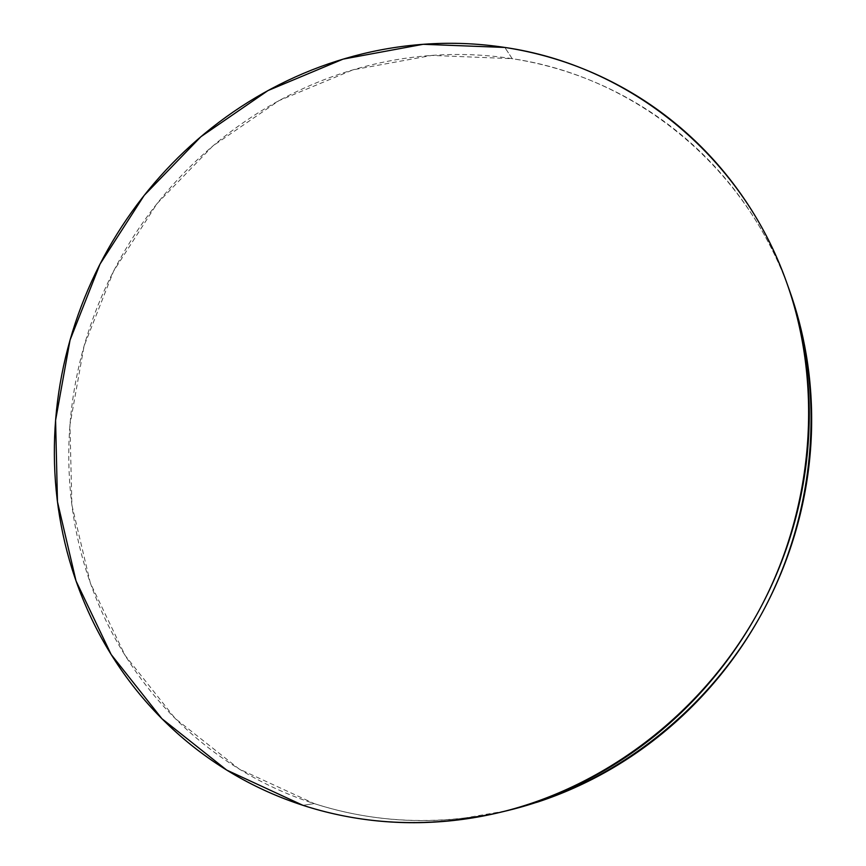 <?xml version="1.0" encoding="UTF-8"?>
<svg xmlns="http://www.w3.org/2000/svg" width="866" height="866" viewBox="0 0 866 866"><rect width="100%" height="100%" fill="white"/><g stroke="black" fill="none" stroke-linecap="round" stroke-linejoin="round"><path stroke-width="0.65" stroke-dasharray="4.33 3.25" d="M789.543 290.554C744.792 163.555 632.678 76.305 512.217 58.682L504.835 47.446L512.217 58.682L431.798 55.424L352.938 69.854L278.993 100.64L212.852 145.964L157.017 203.651L113.543 271.22L84.089 345.967L69.94 424.968L71.9 505.105L90.345 583.056L125.072 655.367L175.192 718.488L239.081 768.976L314.217 803.594C375.173 823.198 438.683 825.742 504.737 811.236M302.959 805.337L314.217 803.594L302.959 805.337M789.229 289.677L785.354 279.372C775.839 255.286 764.093 232.694 750.129 211.607C736.143 190.531 720.306 171.338 702.629 154.029C684.941 136.741 665.846 121.608 645.343 108.618C624.83 95.65 603.364 84.987 580.945 76.63C558.538 68.284 535.621 62.309 512.217 58.682C488.825 55.078 465.356 53.8 441.844 54.839C418.321 55.889 395.156 59.159 372.315 64.647C349.496 70.146 327.37 77.691 305.947 87.282C284.535 96.884 264.152 108.337 244.775 121.619C225.42 134.912 207.353 149.796 190.585 166.283C173.828 182.769 158.608 200.587 144.914 219.715C131.231 238.864 119.281 259.031 109.062 280.227C98.854 301.433 90.529 323.343 84.089 345.967C77.669 368.591 73.253 391.594 70.839 414.966C68.436 438.337 68.111 461.73 69.875 485.144C71.64 508.548 75.515 531.605 81.501 554.294C87.498 576.983 95.574 598.936 105.717 620.132C115.871 641.327 128.016 661.386 142.132 680.297C156.27 699.208 172.215 716.583 189.957 732.43C207.732 748.267 227.044 762.199 247.914 774.226C268.806 786.241 290.911 796.038 314.217 803.594C337.545 811.139 361.652 816.194 386.55 818.76C411.458 821.304 436.648 821.195 462.108 818.446L506.762 810.76M502.28 811.843L500.526 812.265M787.129 283.788L786.761 282.76"/><path stroke-width="1.3" d="M504.737 811.236L508.569 810.327C612.511 785.137 708.507 711.56 762.675 611.861C816.422 511.925 825.395 391.313 789.543 290.554L787.129 283.788M504.835 47.446C627.179 65.08 741.22 153.542 786.761 282.76C823.241 385.283 814.083 508.18 759.298 610.032C704.09 711.657 606.287 786.642 500.526 812.265C432.015 828.048 366.156 825.731 302.959 805.337L226.686 770.08L161.91 718.693L111.14 654.48L76.035 580.967L57.459 501.739L55.586 420.313L70.059 340.035L100.023 264.087L144.189 195.391L200.89 136.72L268.016 90.551L343.088 59.126L423.16 44.296L504.835 47.446C481.063 43.83 457.237 42.575 433.346 43.69C409.477 44.816 385.944 48.182 362.767 53.8C339.591 59.44 317.129 67.147 295.393 76.933C273.656 86.73 252.959 98.399 233.29 111.931C213.642 125.462 195.305 140.617 178.277 157.385C161.271 174.163 145.813 192.274 131.903 211.726C118.003 231.19 105.868 251.692 95.466 273.234C85.095 294.786 76.619 317.053 70.059 340.035C63.521 363.027 58.996 386.398 56.517 410.148C54.049 433.898 53.681 457.67 55.424 481.453C57.188 505.246 61.075 528.671 67.104 551.729C73.155 574.797 81.307 597.107 91.558 618.66C101.831 640.212 114.117 660.606 128.417 679.842C142.728 699.078 158.879 716.756 176.87 732.874C194.882 748.993 214.476 763.173 235.66 775.427C256.856 787.659 279.285 797.64 302.959 805.337C326.655 813.033 351.152 818.186 376.45 820.816C401.759 823.414 427.371 823.317 453.275 820.524C479.179 817.699 504.813 812.135 530.176 803.832C555.539 795.497 580.036 784.52 603.667 770.902C627.287 757.252 649.457 741.209 670.187 722.785C690.895 704.339 709.644 683.902 726.433 661.472C743.19 639.032 757.566 615.12 769.571 589.746C781.533 564.361 790.842 538.132 797.489 511.037C804.103 483.953 807.935 456.663 808.974 429.168C809.991 401.694 808.249 374.653 803.756 348.045C799.242 321.47 792.152 295.912 782.496 271.394C772.818 246.886 760.878 223.915 746.665 202.482C732.43 181.059 716.334 161.563 698.353 143.983C680.362 126.436 660.953 111.075 640.104 97.912C619.244 84.771 597.432 73.978 574.656 65.524C551.88 57.102 528.606 51.072 504.835 47.446M506.762 810.76L537.699 802.035C562.629 793.851 586.683 783.07 609.891 769.701C633.089 756.299 654.858 740.571 675.209 722.482C695.55 704.383 713.941 684.324 730.417 662.328C746.86 640.31 760.976 616.841 772.743 591.954C784.488 567.046 793.613 541.304 800.13 514.718C806.625 488.132 810.37 461.351 811.388 434.364C812.373 407.377 810.663 380.824 806.246 354.703C802.446 332.284 796.774 310.613 789.229 289.677M508.569 810.327L502.28 811.843"/></g></svg>
